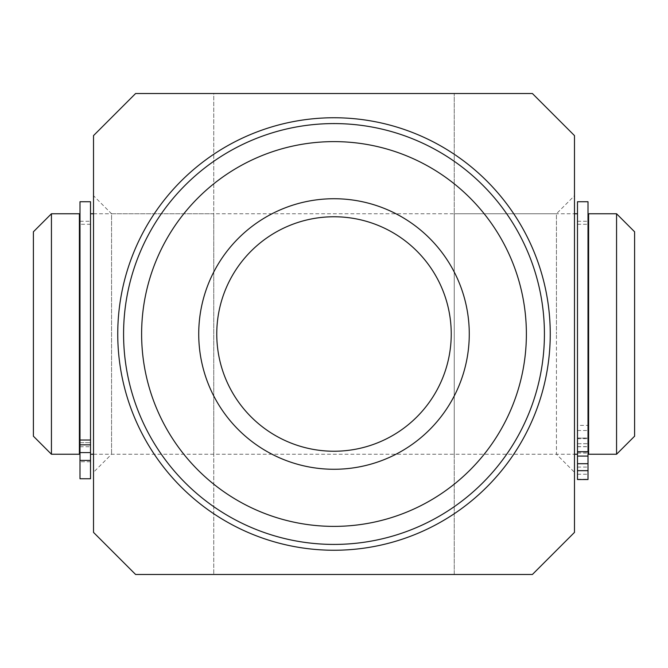 <?xml version="1.0" encoding="UTF-8"?>
<svg xmlns="http://www.w3.org/2000/svg" width="668" height="668" viewBox="0 0 668 668"><rect width="100%" height="100%" fill="white"/><g stroke="black" fill="none" stroke-linecap="round" stroke-linejoin="round"><path stroke-width="0.5" stroke-dasharray="3.34 2.5" d="M588.007 444.287L588.007 453.054L588.007 444.287M577.486 444.287L577.486 453.054L577.486 444.287M588.007 458.323L588.007 467.091L588.007 458.323M577.486 458.323L577.486 467.091L577.486 458.323M577.486 201.736L577.486 474.222L577.486 224.281L577.486 443.719L588.007 443.669L588.007 479.532M588.007 201.736L588.007 425.357L577.486 425.357M577.486 446.625L588.007 446.625L588.007 474.222L588.007 224.281L588.007 443.669M577.486 443.669L577.486 479.532M588.007 446.625L588.007 438.141L577.486 438.141M577.486 430.509L588.007 430.509L588.007 438.141M588.007 430.509L588.007 425.357M577.486 474.222L588.007 474.222M577.486 438.659L588.007 438.659M577.486 479.24L588.007 479.24M33.4 231.796L33.4 436.204M51.436 454.24L51.436 213.76M634.6 436.204L634.6 231.796M616.564 213.76L616.564 454.24M588.608 454.24L588.608 213.76M577.486 334L577.486 213.76L577.486 334M90.514 440.028L79.993 440.028L79.993 224.281L79.993 442.684L90.514 442.684L79.993 442.684L79.993 478.756L90.514 478.756L90.514 201.736M79.392 454.24L79.392 213.76M79.392 334L79.392 446.725L79.392 334M213.76 454.24L111.556 454.24L93.52 472.276L93.52 195.724L111.556 213.76L111.556 454.24L111.556 213.76L213.76 213.76L213.76 454.24L213.76 213.76M454.24 213.76L454.24 334L454.24 213.76L556.444 213.76L556.444 334L556.444 213.76L574.48 195.724L574.48 334L574.48 135.604L532.396 93.52L213.76 93.52L213.76 574.48L213.76 93.52L135.604 93.52L93.52 135.604L93.52 532.396L135.604 574.48L454.24 574.48L454.24 93.52L454.24 574.48L532.396 574.48L574.48 532.396L574.48 334L574.48 472.276L556.444 454.24L556.444 334L556.444 454.24L454.24 454.24L454.24 334L454.24 454.24M123.58 334A210.42 210.42 0 0 0 334 544.42A210.42 210.42 0 0 0 544.42 334A210.42 210.42 0 0 0 334 123.58A210.42 210.42 0 0 0 123.58 334A210.42 210.42 0 0 1 334 123.58A210.42 210.42 0 0 1 544.42 334M216.766 334A117.234 117.234 0 0 0 334 451.234A117.234 117.234 0 0 0 451.234 334A117.234 117.234 0 0 0 334 216.766A117.234 117.234 0 0 0 216.766 334M79.993 454.24L79.993 461.755L79.993 454.24M90.514 454.24L90.514 461.755L90.514 454.24M90.514 452.587L79.993 452.587L79.993 478.756L79.993 201.736M79.993 440.028L79.993 444.846L90.514 444.846M79.993 452.587L79.993 444.846M79.993 460.419L90.514 460.419M577.486 453.054L588.007 453.054M577.486 467.091L588.007 467.091M577.486 443.719L588.007 443.719M577.486 224.281L588.007 224.281M577.486 452.061L588.007 452.061M577.486 438.024L588.007 438.024M577.486 221.275L588.007 221.275M93.52 213.76L574.48 213.76M79.993 221.275L90.514 221.275M79.993 446.725L90.514 446.725M93.52 454.24L574.48 454.24M577.486 446.725L588.007 446.725M90.514 461.755L79.993 461.755L90.514 461.755M90.514 224.281L79.993 224.281"/><path stroke-width="1" d="M577.486 356.052L577.486 201.736L588.007 201.736L588.007 456.077L577.486 456.077L577.486 356.052M577.486 463.709L588.007 463.709L588.007 479.532L577.486 479.532L577.486 456.077M588.007 463.709L588.007 456.077M51.436 454.24L33.4 436.204L33.4 231.796L51.436 213.76L51.436 454.24L79.392 454.24L79.392 213.76L51.436 213.76M634.6 231.796L634.6 436.204L616.564 454.24L616.564 213.76L634.6 231.796M616.564 213.76L588.608 213.76L588.608 454.24L616.564 454.24M574.48 472.276L574.48 135.604L532.396 93.52L135.604 93.52L93.52 135.604L93.52 472.276M526.384 334A192.384 192.384 0 0 0 334 141.616A192.384 192.384 0 0 0 141.616 334A192.384 192.384 0 0 0 334 526.384A192.384 192.384 0 0 0 526.384 334M123.58 334A210.42 210.42 0 0 1 334 123.58A210.42 210.42 0 0 1 544.42 334A210.42 210.42 0 0 1 334 544.42A210.42 210.42 0 0 1 123.58 334M469.27 334A135.27 135.27 0 0 1 334 469.27A135.27 135.27 0 0 1 198.73 334A135.27 135.27 0 0 1 334 198.73A135.27 135.27 0 0 1 469.27 334M216.766 334A117.234 117.234 0 0 0 334 451.234A117.234 117.234 0 0 0 451.234 334A117.234 117.234 0 0 0 334 216.766A117.234 117.234 0 0 0 216.766 334M93.52 195.724L93.52 532.396L135.604 574.48L532.396 574.48L574.48 532.396L574.48 195.724M90.514 444.846L79.993 444.846L79.993 201.736L90.514 201.736L90.514 478.756L79.993 478.756L79.993 452.587L90.514 452.587M79.993 444.846L79.993 452.587M588.007 470.673L577.486 470.673M577.486 451.727L588.007 451.727M550.248 334A216.248 216.248 0 0 1 334 550.248A216.248 216.248 0 0 1 117.752 334A216.248 216.248 0 0 1 334 117.752A216.248 216.248 0 0 1 550.248 334M79.993 440.028L90.514 440.028M90.514 460.419L79.993 460.419M588.007 221.275L588.608 221.275M90.514 213.76L93.52 213.76M574.48 213.76L577.486 213.76M79.392 221.275L79.993 221.275M79.392 446.725L79.993 446.725M90.514 454.24L93.52 454.24M574.48 454.24L577.486 454.24M588.007 446.725L588.608 446.725"/></g></svg>

